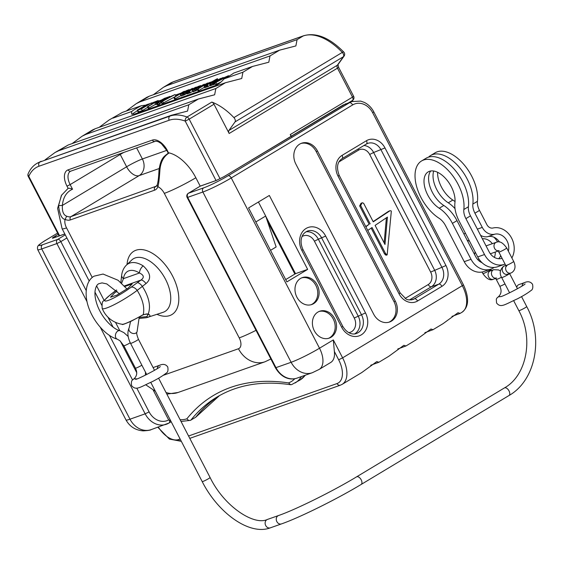<?xml version="1.0" encoding="UTF-8"?>
<svg xmlns="http://www.w3.org/2000/svg" width="563" height="563" viewBox="0 0 563 563"><rect width="100%" height="100%" fill="white"/><g stroke="black" fill="none" stroke-linecap="round" stroke-linejoin="round"><path stroke-width="0.84" d="M199.893 186.36A3.167 1.759 59 0 1 200.055 186.233L188.324 193.292A3.167 1.759 59 0 1 188.506 193.208L203.672 187.852A3.167 2.618 70.5 0 0 202.87 192.011A22.816 2.146 -27.4 0 0 231.252 177.95L319.51 348.223A20.275 11.281 59 0 1 319.179 369.412L330.727 362.459A20.275 11.281 59 0 0 334.366 351.488L333.317 339.918L342.614 357.843A25.349 14.103 59 0 1 342.191 384.325L361.826 372.516L376.795 361.594L378.878 362.262L370.714 365.26M378.878 362.262L388.899 356.231L403.868 345.309L405.951 345.978L397.795 348.976M405.951 345.978L415.973 339.946L430.941 329.024L433.024 329.693L424.868 332.691M433.024 329.693L443.046 323.662L458.015 312.739L460.098 313.401L451.941 316.406M279.522 244.469L280.247 244.208M278.875 243.223A13.561 1.274 -27.4 0 0 279.558 242.892M285.708 279.579L295.519 273.674L265.778 216.312M272.168 228.627L271.591 229.169M273.702 231.583L272.971 231.836L273.759 231.703M277.974 239.824L277.397 240.373M278.791 243.061L279.508 242.92M272.225 228.74L271.605 229.197M278.031 239.944L277.411 240.394M278.776 243.033L279.508 242.787M267.249 220.647L267.953 220.499M267.235 220.605L267.889 220.379M307.651 269.388L269.332 195.46L248.572 207.944L286.898 281.88L307.651 269.388L295.519 273.674M270.543 250.324L276.137 246.96L265.687 216.03L258.424 202.018M342.881 105.154A3.167 1.759 59 0 1 343.043 105.035A3.167 1.759 59 0 1 343.219 104.95L352.037 101.537A20.275 16.742 -109.5 0 0 349.496 102.733A3.167 1.759 59 0 1 352.635 104.936A17.108 14.124 -109.5 0 1 372.657 112.734L462.371 285.807A25.349 14.103 59 0 1 461.956 312.289L460.098 313.401M317.933 312.064A14.258 11.774 70.5 0 0 313.802 329.7A14.258 11.774 70.5 0 0 329.214 338.117A14.258 11.774 70.5 0 0 331.002 337.272A14.258 11.774 70.5 0 0 335.133 319.636A14.258 11.774 70.5 0 0 319.721 311.226A14.258 11.774 70.5 0 0 317.933 312.064M300.515 278.46A14.258 11.774 70.5 0 0 296.384 296.096A14.258 11.774 70.5 0 0 311.796 304.506A14.258 11.774 70.5 0 0 313.584 303.668A14.258 11.774 70.5 0 0 317.715 286.032A14.258 11.774 70.5 0 0 302.303 277.615A14.258 11.774 70.5 0 0 300.515 278.46M317.518 151.039A15.208 12.555 -109.5 0 0 301.627 143.213A15.208 12.555 -109.5 0 0 295.856 164.072L373.67 314.182A15.208 12.555 -109.5 0 0 389.561 322.008A15.208 12.555 -109.5 0 0 395.325 301.149L317.518 151.039L316.167 151.517A15.208 12.555 70.5 0 0 300.959 143.481M200.632 185.966A3.167 3.167 0 0 0 200.055 186.233A3.167 1.759 59 0 1 200.238 186.149A3.167 2.618 -109.5 0 1 200.632 185.966L216.572 180.336A3.167 2.618 70.5 0 0 216.178 180.519L224.095 176.606L343.219 104.95L349.496 102.733L228.114 175.747A3.167 1.759 59 0 1 231.252 177.95L352.635 104.936M275.406 367.738L275.961 367.639A20.275 16.742 -109.5 0 0 297.151 378.076C291.12 380.299 282 378.927 275.406 367.738L187.141 197.465L187.697 197.367A3.167 2.618 -109.5 0 1 188.506 193.208L200.238 186.149L216.178 180.519M371.165 228.114L384.536 253.913L386.162 255.229L387.105 254.891M367.766 230.436L372.052 227.515L385.549 253.554L387.168 254.87L386.162 255.229M387.168 254.87L391.341 211.048L390.152 210.646L388.463 211.364L373.128 221.604M390.152 210.646L373.248 221.836L363.663 203.349L362.396 202.75L361.01 203.292L359.666 205.924L369.152 224.236L365.753 226.558M369.152 224.236L365.887 226.805M361.01 203.292L362.023 202.933L360.672 205.565L370.165 223.877M375.099 225.404L387.428 217.093L384.993 244.497L375.099 225.404M386.387 217.797L384.156 242.885M328.532 338.328A14.258 11.774 70.5 0 0 329.651 337.751A14.258 11.774 70.5 0 0 333.95 320.516A14.258 11.774 70.5 0 0 319.052 311.487M311.114 304.724A14.258 11.774 70.5 0 0 312.233 304.14A14.258 11.774 70.5 0 0 316.533 286.905A14.258 11.774 70.5 0 0 301.634 277.883M316.167 151.517L393.98 301.627L395.325 301.149M388.878 322.219A15.208 12.555 70.5 0 0 393.98 301.627M265.687 216.03L255.834 221.956M294.864 274.068L267.383 221.055M233.905 117.604A3.167 1.759 -121 0 1 235.053 121.882L228.902 130.468A3.167 1.759 59 0 0 229.155 133.487L213.989 104.232A3.167 1.759 59 0 0 211.829 102.079A55.132 30.669 59 0 1 233.905 117.604L342.297 52.408A3.167 1.759 59 0 1 343.444 56.687L337.293 65.266A3.167 1.759 -121 0 0 337.547 68.292L352.501 97.139L290.226 134.592L291.613 136.528M352.262 100.531A3.167 1.759 -121 0 0 352.445 100.446A3.167 1.759 -121 0 0 352.501 97.139L353.627 96.273A3.167 3.167 0 0 1 352.445 100.446L348.652 102.733M41.176 161.257L36.736 163.516A55.132 30.669 59 0 1 39.896 162.031L171.3 115.302L187.57 111.073L188.781 104.788L198.38 99.018L68.25 144.972L55.019 152.517L58.651 150.75L188.781 104.788M45.026 159.899L55.019 152.517M72.099 143.614L82.092 136.232L85.724 134.466L215.854 88.504L214.644 94.788L198.38 99.018M85.724 134.466L95.323 128.688L92.642 129.891L82.092 136.232M99.172 127.329L109.173 119.947L122.396 112.403L109.173 119.947M126.253 111.045L136.246 103.662L139.877 101.889L270.001 55.934L268.797 62.219L252.527 66.448L233.582 73.134A12.675 1.189 152.6 0 1 224.074 78.876C220.914 82.48 217.923 84.731 215.101 85.625L134.191 114.198L131.665 114.029L131.658 111.516L112.804 118.174M139.877 101.889L149.476 96.118L146.788 97.322L136.246 103.662M153.326 94.76L163.319 87.378L166.951 85.604L297.081 39.649L295.871 45.934L279.6 50.163L149.476 96.118M36.736 163.516C32.964 165.811 30.099 169.224 28.15 173.756A3.167 2.442 23.1 0 0 28.804 176.36A51.965 28.91 59 0 1 39.093 166.191L169.217 120.229A51.965 28.91 59 0 1 185.234 121.115L189.175 119.159L220.077 178.774M95.323 128.688L225.453 82.733L241.717 78.503L242.927 72.219L224.074 78.876M122.396 112.403L141.341 105.71L145.585 105.161M131.658 111.516A12.675 1.189 152.6 0 1 141.341 105.71M158.492 101.066L162.214 99.75M175.332 95.119L181.061 93.092M200.977 86.062L200.731 85.597L198.472 86.343L195.333 87.927L199.077 86.287L198.239 87.216L194.066 88.687L192.152 89.996L196.438 88.377L200.731 85.597M180.202 93.613L175.424 95.302M161.356 100.27L158.583 101.249M137.421 110.756A12.675 1.189 -27.4 0 0 132.115 114.437M223.525 78.074L223.251 77.539L222.322 77.87L214.869 82.965L215.742 84.647L221.308 81.825M216.312 80.375L215.369 80.326L209.556 83.901L210.316 85.724L212.73 84.746M211.857 85.182L210.984 83.5L212.082 82.951L212.786 84.851L214.397 84.274M214.327 84.309L213.461 82.627L214.193 82.261L213.56 82.641L214.426 84.323L215.376 83.943M212.525 81.536L209.33 82.613L204.01 85.703L204.749 87.687L207.43 86.688M207.311 84.675L206.607 85.097L207.473 86.779L210.133 85.372M200.78 87.068L197.254 89.186L198.127 90.868L204.51 87.223M192.152 89.996L193.165 91.783L197.62 89.89M192.933 88.87L192.659 88.349L191.884 88.616L186.494 91.938L187.289 93.859L189.499 93.015M189.034 91.213L189.738 90.791L188.682 91.431L189.548 93.113L192.842 91.326M189.513 90.045L189.203 89.623L186.212 90.727L180.294 94.288L181.265 95.984L187.05 93.395M184.622 91.537L183.7 91.509L173.77 97.483L174.643 99.165L180.955 95.555M170.068 96.956L169.794 96.421L168.865 96.752L161.405 101.847L162.278 103.529L174.79 96.864M167.781 97.49L166.852 97.462L160.096 101.523L160.969 103.205L161.912 102.825M156.929 103.43L157.795 105.112L158.569 104.838L159.625 104.204L158.759 102.522L156.929 103.43L158.759 102.522M165.74 98.131L164.846 98.166L156.078 102.945L156.95 104.627L157.443 104.422M159.399 103.761L160.842 102.973M158.217 101.875L158.013 101.474L154.79 102.874L155.662 104.556L156.718 104.183M151.827 104.12L151.37 103.24L156.007 101.607L147.344 106.815L148.217 108.497L155.543 104.317M141.475 107.688L137.224 110.179L138.076 112.023L142.348 110.566L147.64 107.385M214.869 82.965L228.508 75.688L221.336 78.848L223.251 77.539M216.973 84.211L216.108 82.529M228.81 76.265L228.508 75.688M216.333 82.24L220.647 79.299L223.427 78.32L216.333 82.24M220.872 79.735L220.647 79.299M221.245 78.609L220.316 78.581L213.63 82.409L217.846 79.453L210.851 83.387L216.143 80.052M215.2 84.049L214.327 82.374L221.09 78.306M213.56 82.641L214.327 82.374M213.659 84.598L212.786 82.916L213.461 82.627M213.039 84.816L212.167 83.134L212.786 82.916M211.181 85.47L210.309 83.788L210.984 83.5M210.562 85.689L209.696 84.007L210.309 83.788M213.63 82.409L213.278 82.43M217.881 79.439L217.515 78.729L216.741 79.003L212.476 81.452M208.247 86.505L207.374 84.823L217.515 78.729M206.917 86.927L206.044 85.245L207.374 84.823M206.565 85.006L207.297 84.647M206.086 87.272L205.214 85.59L206.044 85.245M205.157 87.596L204.285 85.921L205.214 85.59M203.876 86.012L204.285 85.921M211.364 82.163L205.143 85.245L208.584 83.141L211.364 82.163M206.135 85.006L205.952 84.647M207.494 84.422L207.219 83.887M208.303 84.028L208.007 83.451M208.887 83.725L208.584 83.141M209.725 83.218L209.471 82.726M210.499 82.761L210.302 82.381M208.106 83.24L207.184 83.218L199.879 87.265L203.63 84.471L198.232 87.793L200.745 87.012M198.901 90.594L198.028 88.912L207.958 82.944M197.254 89.186L198.028 88.912M198.612 88.37L198.415 87.99M198.408 88.497L198.162 88.025M204.672 84.724L204.404 84.197M198.077 88.694L197.592 87.758M197.31 90.059L196.438 88.377M196.578 90.418L195.706 88.736M195.692 90.84L194.819 89.158M195.016 91.129L194.144 89.447M193.876 91.579L193.003 89.904M193.165 91.783L192.293 90.101M198.035 87.286L197.782 86.801M197.106 87.617L196.895 87.216M200.97 86.069L200.773 85.689M197.029 87.905L193.25 89.447L197.029 87.905M196.346 87.356L195.438 87.364L188.133 91.41L192.659 88.349M190.322 92.839L189.45 91.157L196.213 87.089M188.682 91.431L189.45 91.157M188.992 93.254L188.119 91.572L189.006 91.157M188.162 93.599L187.289 91.924L188.119 91.572M187.542 93.817L186.67 92.142L187.289 91.924M188.83 91.122L188.647 90.763M189.365 90.136L189.302 89.637M189.013 90.347L189.189 89.784M187.817 91.072L188.865 90.052M186.986 91.607L187.69 90.833M186.719 93.585L185.846 91.903L186.846 91.34M185.931 94.021L185.058 92.339L185.846 91.903M184.988 94.514L184.115 92.832L185.058 92.339M184.256 94.873L183.383 93.198L184.115 92.832M183.735 95.112L182.862 93.43L183.383 93.198M182.905 95.457L182.039 93.775L182.862 93.43M181.673 95.893L180.8 94.211L182.039 93.775M181.265 95.984L180.392 94.302L180.8 94.211M187.641 90.326L185.072 92.177L181.546 93.683L185.459 91.255L187.746 90.537M182.898 93.24L182.672 92.818M183.791 92.839L183.524 92.311M184.812 92.311L184.523 91.748M185.748 91.804L185.459 91.255M186.452 91.389L186.191 90.889M187.212 90.91L187.022 90.544M175.41 98.891L174.544 97.209L184.467 91.241M173.77 97.483L174.544 97.209M161.405 101.847L175.044 94.57L167.873 97.73L169.794 96.421M163.516 103.092L162.644 101.41M175.895 96.203L175.044 94.57M162.869 101.122L167.183 98.18L169.963 97.202L162.869 101.122M167.408 98.616L167.183 98.18M161.736 102.93L160.87 101.256L167.626 97.188M160.096 101.523L160.87 101.256M158.569 104.838L157.696 103.156M159.73 103.641L158.857 101.959L165.621 97.899M158.316 102.677L158.083 102.234L158.857 101.959M158.653 101.896L158.083 102.234M158.013 102.783L157.739 102.255L158.625 101.833M157.38 103.156L157.063 102.543L157.739 102.255M156.078 102.945L157.063 102.543M157.077 102.346L158.013 101.474M154.79 102.874L156.957 102.107M149.146 108.166L148.273 106.484L158.203 100.517L151.37 103.24M158.78 101.621L158.203 100.517M147.344 106.815L148.273 106.484M151.524 103.149L146.711 104.627L141.447 107.639M142.348 110.566L141.475 108.884L151.405 102.916M138.639 111.875L137.766 110.2L141.475 108.884M137.203 110.341L137.766 110.2M141.813 108.455L139.223 109.053L144.775 106.674L141.813 108.455M143.445 106.513L149.209 104.007L143.586 106.78M139.828 109.159L139.645 108.8M140.687 108.856L140.433 108.363M141.461 108.575L141.165 108.005M142.122 108.265L141.841 107.709M144.283 106.534L144.079 106.133M145.141 106.231L144.867 105.696M145.923 105.957L145.599 105.33M146.563 105.598L146.274 105.042M39.093 166.191A3.167 2.618 70.5 0 1 39.896 162.031L170.026 116.069A55.132 30.669 59 0 1 187.015 117.013A3.167 2.161 110.4 0 0 185.234 121.115L216.03 180.526M211.829 102.079L187.015 117.013A3.167 1.759 59 0 1 189.175 119.159L213.989 104.232M305.223 375.225A55.132 30.669 59 0 1 300.016 380.025L291.592 384.628L290.607 384.719L288.538 382.903A51.965 28.91 -121 0 0 294.822 378.688M168.611 152.911A2.534 1.407 59 0 1 169.217 152.904C163.749 156.331 160.652 161.975 159.934 169.822A2.534 0.647 -176.7 0 0 158.977 170.265C160.863 157.45 164.164 156.563 168.478 152.974L167.45 150.673L167.007 150.75L168.231 153.122M159.934 169.822C159.301 179.125 158.611 184.741 157.865 186.684A15.208 8.459 59 0 1 154.663 190.153L70.382 219.915A15.208 8.459 59 0 1 65.132 219.429C61.74 218.958 59.558 214.355 58.58 205.615L61.395 195.41L68.003 188.464A2.534 1.407 59 0 1 68.151 188.394L66.99 186.156A15.208 8.459 59 0 1 68.109 169.85L152.39 140.088A15.208 8.459 59 0 1 167.45 150.673M163.326 375.289L238.466 348.75A25.349 20.93 70.5 0 0 264.962 361.791L270.163 359.335A35.49 19.74 -121 0 0 270.824 358.905M200.203 186.156L195.847 177.753A35.49 19.74 -121 0 0 169.217 152.904M195.72 417.232L219.471 395.606A304.175 169.21 -121 0 0 195.72 417.232L190.449 420.35L181.033 421.469M290.607 384.719C262.203 380.581 237.67 384.684 217.015 397.035A304.175 169.21 59 0 0 190.85 420.16C189.386 420.828 188.063 420.378 186.874 418.809A307.342 170.976 59 0 1 288.538 382.903M166.796 150.356L142.383 158.977A12.675 1.189 -27.4 0 0 126.619 166.789L120.229 154.466A12.675 7.052 59 0 1 119.905 153.805M123.783 152.432A12.675 1.189 -27.4 0 0 120.229 154.466L70.143 184.594A12.675 7.052 59 0 1 70.354 171.349A12.675 7.052 59 0 1 70.628 171.201M136.64 147.893L142.383 158.977A12.675 10.465 -109.5 0 1 139.167 175.607A12.675 7.052 59 0 1 126.619 166.789L62.394 205.418C62.036 211.428 63.457 215.024 66.652 216.185A12.675 7.052 59 0 0 71.029 216.593L139.167 175.607L159.132 168.555M66.652 216.185L65.132 219.429A10.141 5.637 -121 0 0 66.547 227.902A25.349 2.386 152.6 0 1 62.092 228.712L57.609 208.359L61.663 194.953M58.58 205.615L62.394 205.418C63.119 197.346 66.504 191.941 72.536 189.21C70.192 188.345 68.728 188.077 68.151 188.394M120.841 282.527L121.685 275.068C122.248 270.986 123.825 267.671 126.408 265.138A29.086 16.179 59 0 1 129.694 263.111A29.086 16.179 59 0 1 143.171 265.863C150.673 272.872 151.623 278.776 146.014 283.569L137.189 290.367A6.334 3.596 -127.3 0 0 131.059 287.229L137.203 282.739A6.334 2.519 -125.2 0 1 142.291 286.278C149.033 296.954 151.018 306.188 148.245 313.978C150.56 315.231 150.476 316.336 147.992 317.279L147.478 317.448M143.171 265.863A6.334 3.547 122.1 0 0 139.462 272.992C143.98 275.11 144.48 277.475 140.961 280.085L124.346 285.955M121.685 275.068A6.334 4.335 7.8 0 0 123.452 278.643L121.629 283.238M116.64 290.001L111.157 294.252A6.334 3.322 53.3 0 0 110.658 294.512L115.915 290.431A6.334 4.3 50.8 0 1 116.147 290.262M122.445 324.302C121.65 325.062 124.55 324.035 131.137 321.22L143.058 314.886A1.267 0.725 58.8 0 0 143.276 314.569C144.747 307.342 142.721 299.277 137.189 290.367A24.948 3.547 148.4 0 1 106.773 307.954A24.948 3.547 148.4 0 1 102.184 308.369A25.349 25.349 0 0 0 122.445 324.302A14.673 1.379 -27.4 0 0 124.824 323.732A14.673 1.379 -27.4 0 0 143.269 314.569L148.245 313.978L147.182 314.21L148.153 314.752L146.69 316.624L139.272 317.426M124.824 286.483L132.171 283.921L128.083 288.186L116.808 295.195L110.51 297.208L114.599 292.943L117.069 291.184M146.014 283.569A6.334 2.526 -125.2 0 0 140.961 280.085L137.203 282.739M166.951 85.604L173.101 81.902A55.132 30.669 59 0 0 169.949 83.394L173.503 81.719L303.626 35.758C316.117 32.197 329.503 37.63 343.796 52.078A3.167 3.167 0 0 1 344.077 56.11A3.167 2.562 -144.4 0 1 343.444 56.687L235.053 121.882M343.796 52.078A3.167 0.978 136.4 0 0 342.297 52.408A55.132 30.669 59 0 0 303.232 35.948L297.081 39.649M58.228 234.285L54.604 236.467C52.07 238.036 51.697 238.543 53.492 237.98L64.822 233.976M53.675 237.882L53.886 237.79A3.167 2.618 70.5 0 0 53.492 237.98M169.379 420.251A3.167 1.759 59 0 1 169.069 422.989L170.695 421.99C171.532 421.771 171.096 421.194 169.379 420.251L168.668 419.942L153.263 390.229M170.863 421.912L171.004 421.405L155.388 391.285L145.775 384.818M66.891 237.966L60.839 241.611A3.167 1.759 -121 0 0 57.7 239.402A3.167 2.618 70.5 0 0 56.898 243.561L87.04 301.719M86.202 290.543L60.839 241.611L56.898 243.561L41.725 248.916A3.167 2.618 70.5 0 1 42.528 244.764L57.7 239.402L65.273 234.848M467.086 240.084A12.724 10.507 70.5 0 0 469.556 241.182M490.943 269.093L483.16 271.795A19.065 15.736 -109.5 0 1 464.229 261.682L471.02 259.283A19.065 15.736 70.5 0 0 490.943 269.093A19.065 15.736 70.5 0 0 494.124 267.446M500.542 256.193A19.065 15.736 70.5 0 0 500.627 255.518M497.636 241.977A19.065 15.736 70.5 0 0 493.821 237.15M464.229 261.682L445.615 225.784A12.625 7.023 59 0 0 439.07 218.254A34.906 19.416 -121 0 1 416.979 187.782A34.906 19.416 -121 0 1 421.532 160.976L426.121 158.224A34.906 19.416 59 0 1 454.51 169.519A34.906 19.416 59 0 1 468.409 206.755A12.625 7.023 -121 0 0 470.485 215.861L489.092 251.76A12.625 10.423 -109.5 0 0 502.083 258.326M482.357 238.768A12.625 10.423 -109.5 0 1 492.322 243.688M495.271 252.048A12.625 10.423 -109.5 0 1 494.398 257.397M482.062 262.724A12.625 10.423 -109.5 0 1 475.608 256.524L456.994 220.626L452.413 223.377A25.398 14.131 -121 0 0 439.231 208.24A22.126 12.309 59 0 1 425.234 188.922A22.126 12.309 59 0 1 428.119 171.926A22.126 12.309 59 0 1 446.121 179.09A22.126 12.309 59 0 1 454.932 202.694A25.398 14.131 -121 0 0 459.098 221.02L477.713 256.918L484.504 254.518L465.897 218.62A12.625 7.023 59 0 1 463.828 209.513A34.906 19.416 -121 0 0 449.928 172.278A34.906 19.416 -121 0 0 421.532 160.976M471.02 259.283L452.413 223.377M437.613 172.306A22.126 12.309 -121 0 0 452.842 200.055A25.398 14.131 59 0 1 455.031 201.603M455.024 208.648A25.398 14.131 -121 0 0 448.261 202.807A22.126 12.309 59 0 1 433.728 171.032M508.361 251.161A12.625 10.423 -109.5 0 0 505.483 238.508A12.625 10.423 -109.5 0 0 494.729 234.201A12.724 10.507 70.5 0 1 482.287 227.396L474.919 213.187A12.625 7.023 59 0 1 472.85 204.08A34.906 19.416 -121 0 0 458.951 166.852A34.906 19.416 -121 0 0 430.561 155.55A34.906 19.416 -121 0 0 428.499 157.154M430.561 155.55L435.143 152.791A34.906 19.416 59 0 1 463.532 164.093A34.906 19.416 59 0 1 477.431 201.322A12.625 7.023 -121 0 0 479.507 210.435L486.875 224.644A6.284 5.194 70.5 0 0 493.019 228.001A19.065 15.736 -109.5 0 1 510.711 236.551A19.065 15.736 -109.5 0 1 511.873 257.938M480.57 235.32A12.724 10.507 70.5 0 0 487.931 236.601A12.625 10.423 -109.5 0 1 499.508 242.041M500.76 255.778A12.625 10.423 -109.5 0 1 498.628 258.727M484.504 254.518A19.065 15.736 -109.5 0 0 504.427 264.329L497.629 266.728A19.065 15.736 -109.5 0 1 477.713 256.918M430.688 170.997A22.126 12.309 -121 0 0 443.82 205.481A25.398 14.131 59 0 1 456.994 220.626M500.936 296.525L498.452 296.842A4.434 2.47 59 0 0 498.199 296.961A4.434 4.434 0 0 0 496.313 299.249A4.434 4.391 19.9 0 1 498.452 296.842M516.757 287.362A4.434 3.659 -109.5 0 1 518.952 284.575L524.35 282.675A4.434 3.659 -109.5 0 0 522.084 286.004M137.013 378.878L134.114 378.829A4.434 4.159 47.8 0 0 133.171 379.462A4.434 4.434 0 0 1 133.86 378.948A4.434 2.47 59 0 1 134.114 378.829M189.787 438.366L340.341 385.198A3.167 2.618 -109.5 0 1 337.033 383.565L188.563 436.001M180.118 438.985L178.584 439.527A22.182 12.337 59 0 1 158.351 427.092M181.307 441.272A3.167 2.618 -109.5 0 1 178.584 439.527M334.366 351.488L338.666 359.792L342.614 357.843L463.497 284.941C469.408 297.961 468.895 307.081 461.956 312.289M338.666 359.792A22.182 12.337 59 0 1 337.033 383.565M223.757 176.803A3.167 1.759 59 0 1 223.912 176.691L345.745 103.761M352.037 101.537L360.672 101.101L364.352 102.417C368.357 104.408 371.496 107.554 373.79 111.868L372.657 112.734M297.151 378.076L312.324 372.72A20.275 16.742 70.5 0 1 291.127 362.283L275.961 367.639L187.697 197.367L202.87 192.011L291.127 362.283A22.816 2.146 -27.4 0 0 319.51 348.223L333.317 339.918M338.053 176.163A15.841 13.083 -109.5 0 1 342.079 155.374L366.45 140.715A15.841 13.083 -109.5 0 1 384.986 147.935L445.959 265.553A15.841 13.083 -109.5 0 1 441.934 286.342L417.563 301.001A15.841 13.083 -109.5 0 1 399.026 293.78L338.053 176.163L339.186 175.297C336.294 167.5 337.244 161.961 342.03 158.682L366.393 144.029A3.167 1.759 59 0 1 366.21 144.114M301.838 250.408A16.728 13.815 -109.5 0 1 306.089 228.451A16.728 13.815 -109.5 0 1 325.667 236.073L365.5 312.922A16.728 13.815 -109.5 0 1 361.249 334.872A16.728 13.815 -109.5 0 1 341.671 327.251L301.838 250.408L302.964 249.543C299.755 242.547 301.458 237.558 302.218 236.214C302.971 234.109 304.752 232.385 307.553 231.048A13.561 11.197 -109.5 0 1 321.719 238.029L361.559 314.872A13.561 11.197 -109.5 0 1 356.414 333.472C354.5 334.485 348.04 335.006 342.797 326.392L302.964 249.543M203.672 187.852A19.642 1.851 -27.4 0 0 228.114 175.747M216.572 180.336L223.912 176.691A3.167 1.759 59 0 1 224.095 176.606M342.079 155.374A3.167 1.759 59 0 1 342.03 158.682M366.45 140.715A3.167 1.759 59 0 1 366.393 144.029L367.801 143.361A12.675 10.465 -109.5 0 1 381.045 149.885L442.011 267.509A12.675 10.465 -109.5 0 1 438.795 284.139L414.431 298.798A12.675 10.465 -109.5 0 1 412.841 299.544C409.378 300.107 407.112 299.903 406.036 298.946L400.152 292.922L339.186 175.297M366.527 143.931A12.675 10.465 -109.5 0 1 367.801 143.361M384.986 147.935L373.628 152.503L434.601 270.127A12.675 10.465 -109.5 0 1 431.378 286.757L409.449 299.945M445.959 265.553L430.653 272.077A9.508 7.847 -109.5 0 1 428.239 284.554L405.142 298.446M441.934 286.342A3.167 1.759 -121 0 0 438.795 284.139L431.378 286.757A3.167 1.759 -121 0 1 428.239 284.554M417.563 301.001A3.167 1.759 -121 0 0 414.431 298.798L411.236 299.924M399.026 293.78L400.152 292.922M363.937 145.507A12.675 10.465 -109.5 0 1 373.628 152.503L369.687 154.459L430.653 272.077M338.933 161.933L358.561 150.124A9.508 7.847 -109.5 0 1 369.687 154.459M358.561 150.124A3.167 1.759 59 0 1 358.131 148.998M359.666 205.924L360.672 205.565M388.463 211.364L389.469 211.005M385.388 254.898L386.401 254.539M384.536 253.913L385.549 253.554M325.667 236.073L318.348 239.219L358.188 316.068A13.561 11.197 -109.5 0 1 354.718 333.873M365.5 312.922L354.247 318.018A10.394 8.579 -109.5 0 1 348.708 332.634M341.671 327.251L342.797 326.392M305.976 231.801A13.561 11.197 -109.5 0 1 318.348 239.219L314.407 241.168L354.247 318.018M302.078 236.537A10.394 8.579 -109.5 0 1 314.407 241.168M291.099 136.274L290.226 134.592M229.155 133.487L338.673 67.426L353.627 96.273M344.077 56.11L337.927 64.689A3.167 2.562 -144.4 0 1 337.293 65.266L228.902 130.468M58.651 150.75L68.25 144.972M171.3 115.302L170.026 116.069A3.167 2.618 70.5 0 0 169.217 120.229M215.854 88.504L225.453 82.733M242.927 72.219L252.527 66.448M270.001 55.934L279.6 50.163M295.139 382.96A55.132 30.669 -121 0 0 301.402 376.57M180.132 419.731A51.965 28.91 -121 0 0 186.874 418.809M28.15 173.756A3.167 3.167 0 0 0 28.249 176.458L28.804 176.36L59.608 235.77M351.178 101.213A38.024 21.155 59 0 1 351.565 101.699M152.39 140.088A2.534 2.09 70.5 0 0 155.043 141.39C155.36 141.024 156.507 141.172 158.484 141.834L161.342 143.628L167.007 150.75M70.382 219.915A2.534 2.09 -109.5 0 1 71.029 216.593L156.507 186.107M238.466 348.75A10.141 5.637 -121 0 0 239.219 337.877L164.312 193.369A10.141 5.637 -121 0 0 157.865 186.684A2.534 1.907 -161 0 1 157.274 184.77L156.035 186.487A12.675 7.052 59 0 1 155.311 186.825A2.534 2.09 -109.5 0 0 154.663 190.153M66.547 227.902L92.255 277.503M96.618 285.92L104.071 300.297M115.492 322.332L119.813 330.664M156.971 314.33A36.947 20.549 -121 0 0 169.808 315.547A36.947 20.549 -121 0 0 172.531 275.947A36.947 20.549 -121 0 0 135.957 250.239A36.947 20.549 -121 0 0 127.027 264.54M164.312 193.369A25.349 2.386 -27.4 0 0 195.847 177.753M239.219 337.877A25.349 2.386 -27.4 0 0 256.017 330.34M166.015 392.495A25.349 20.93 70.5 0 0 177.985 392.51L264.962 361.791M72.536 189.21L70.143 184.594L66.99 186.156M68.109 169.85A2.534 2.09 70.5 0 0 70.762 171.159L155.043 141.39M162.862 312.388A30.719 17.087 -121 0 0 163.066 312.324A30.719 17.087 -121 0 0 163.27 312.254A30.719 17.087 -121 0 0 165.543 279.332A30.719 17.087 -121 0 0 135.127 257.953A30.719 17.087 -121 0 0 131.658 260.099L126.408 265.138M139.462 272.992A22.858 12.717 -121 0 0 123.452 278.643L139.462 272.992M111.157 294.252A18.713 2.66 -31.6 0 0 108.251 300.417A18.713 2.66 -31.6 0 0 131.059 287.229M147.992 317.279L146.69 316.624M303.626 35.758A3.167 2.618 70.5 0 0 303.232 35.948L173.101 81.902A3.167 2.618 70.5 0 1 173.503 81.719M56.314 236.932A3.167 1.759 -121 0 0 54.604 236.467M136.781 388.111L149.096 411.884A17.108 14.124 70.5 0 0 168.668 419.942M109.419 335.323L132.587 380.032M149.096 411.884L145.155 413.833A20.275 16.742 70.5 0 0 166.352 424.27A20.275 16.742 70.5 0 0 168.886 423.073A3.167 1.759 59 0 0 169.069 422.989L151.18 429.625C150.708 430.146 148.083 430.561 143.298 430.871C135.514 430.301 129.743 426.648 125.978 419.921A22.816 2.146 -27.4 0 0 129.99 419.196L145.155 413.833L100.27 327.23M45.885 240.127L57.602 233.082L46.067 240.042A3.167 1.759 -121 0 0 45.885 240.127C43.464 241.379 37.454 245.848 38.27 245.658C37.447 246.552 37.264 247.882 37.721 249.648A22.816 2.146 -27.4 0 0 41.725 248.916L129.99 419.196A20.275 16.742 70.5 0 0 151.18 429.625M46.067 240.042A19.642 1.851 -27.4 0 0 42.528 244.764M500.43 270.958L498.614 269.93L493.723 269.698L490.352 270.887A4.434 3.659 70.5 0 0 489.796 271.148A4.434 3.659 70.5 0 0 488.508 276.637A4.434 3.659 70.5 0 0 493.301 279.255C490.162 280.846 486.678 278.959 482.871 273.583A4.434 0.415 152.6 0 0 485.13 272.83A4.434 0.415 152.6 0 0 489.17 270.712A4.434 0.415 152.6 0 0 490.746 269.501L491.858 270.845M478.944 259.015A4.434 0.415 152.6 0 1 477.72 259.585M465.481 233.335L463.877 233.898M452.842 200.055L448.261 202.807M482.287 227.396L477.361 229.141M494.729 234.201L487.931 236.601M474.919 213.187L479.507 210.435M465.897 218.62L470.485 215.861M472.85 204.08L477.431 201.322M443.82 205.481L439.231 208.24M463.828 209.513L468.409 206.755M493.723 269.698A4.434 3.659 70.5 0 0 493.167 269.959A4.434 3.659 70.5 0 0 491.612 274.674A4.434 3.659 70.5 0 0 495.327 278.221M501.499 277.193A4.434 0.415 152.6 0 1 496.277 279.452L495.166 278.101L496.672 278.066M496.277 279.452L499.761 286.173A4.434 0.415 -27.4 0 0 500.542 286.032A4.434 0.415 -27.4 0 0 504.976 283.921M498.002 297.102A4.434 2.47 59 0 1 498.199 296.961C501.38 294.055 501.907 290.459 499.761 286.173M497.875 250.816A4.434 3.659 -109.5 0 1 494.159 247.27A4.434 3.659 -109.5 0 1 495.714 242.554A4.434 3.659 -109.5 0 1 496.263 242.294C499.409 240.697 502.893 242.59 506.7 247.959A4.434 0.415 -27.4 0 1 505.124 249.17A4.434 0.415 -27.4 0 1 501.084 251.288A4.434 0.415 -27.4 0 1 498.825 252.041L497.706 250.697L499.219 250.655M498.825 252.041L505.792 265.49A4.434 0.415 -27.4 0 0 508.051 264.73A4.434 0.415 -27.4 0 0 512.091 262.611A4.434 0.415 -27.4 0 0 513.667 261.401C515.912 266.264 515.335 269.98 511.936 272.541L510.831 273.062A4.434 3.659 70.5 0 1 506.552 271.359A4.434 3.659 70.5 0 1 506.102 266.271M509.599 292.83L501.675 277.545C499.297 273.534 499.874 269.818 503.406 266.405L504.511 265.884A4.434 3.659 70.5 0 0 503.955 266.151A4.434 3.659 70.5 0 0 502.668 271.633A4.434 3.659 70.5 0 0 507.46 274.251L510.831 273.062M501.675 277.545A4.434 0.415 -27.4 0 0 503.934 276.792A4.434 0.415 -27.4 0 0 507.974 274.667A4.434 0.415 -27.4 0 0 509.543 273.519M513.681 300.712L518.826 310.635A4.434 0.415 -27.4 0 0 519.607 310.494A4.434 0.415 -27.4 0 0 524.097 308.355A4.434 0.415 -27.4 0 0 526.701 306.553L521.549 296.61M518.826 310.635C534.097 338.56 526.454 375.831 504.385 387.949A4.434 2.47 59 0 1 504.638 387.83A4.434 2.47 59 0 1 508.91 390.694A4.434 2.47 59 0 1 508.959 395.55L361.129 484.469C337.195 498.966 299.319 517.742 281.486 523.9A4.434 3.659 70.5 0 1 276.848 521.612A4.434 3.659 70.5 0 1 278.53 515.532C295.448 509.726 333.197 491.042 356.555 476.868A4.434 2.47 59 0 1 361.2 479.831A4.434 2.47 59 0 1 361.129 484.469M278.53 515.532L267.404 519.459A4.434 3.659 70.5 0 0 266.848 519.726A4.434 3.659 70.5 0 0 265.56 525.209A4.434 3.659 70.5 0 0 270.36 527.827L281.486 523.9M267.404 519.459C254.258 525.898 224.377 506.841 210.076 477.494A4.434 0.415 152.6 0 1 208.493 478.705A4.434 0.415 152.6 0 1 204.453 480.823A4.434 0.415 152.6 0 1 202.194 481.583L150.785 382.397M138.435 339.285A4.434 0.415 152.6 0 1 136.851 340.495A4.434 0.415 152.6 0 1 132.812 342.614A4.434 0.415 152.6 0 1 130.56 343.374C127.59 337.392 127.125 332.198 129.166 327.807A4.434 3.491 -152.6 0 0 130.658 332.409A4.434 3.491 -152.6 0 0 135.95 333.036A4.434 3.491 -152.6 0 0 137.041 331.889C136.274 332.501 136.739 334.971 138.435 339.285L154.508 370.306M126.978 288.995L118.061 280.254L103.071 274.054L94.141 276.144C89.538 278.53 84.654 285.786 86.561 299.199C88.968 316.033 103.641 335.351 117.343 339.186A4.434 3.132 -72.8 0 1 115.401 335.471A4.434 3.132 -72.8 0 1 117.829 331.051A4.434 3.132 -72.8 0 1 119.961 330.713L123.853 332.599L128.174 336.47M141.869 365.197A4.434 0.415 -27.4 0 1 141.728 365.281A4.434 0.415 -27.4 0 1 137.689 367.4A4.434 0.415 -27.4 0 1 135.43 368.16L123.818 345.752A4.434 0.415 -27.4 0 0 126.07 344.999A4.434 0.415 -27.4 0 0 130.109 342.874A4.434 0.415 -27.4 0 0 130.264 342.79M133.72 379.04A4.434 2.47 59 0 1 133.86 378.948C137.048 376.042 137.569 372.446 135.43 368.16M157.26 368.645A4.434 3.659 -109.5 0 1 159.533 365.303L153.094 367.576M373.79 111.868L463.497 284.941M340.341 385.198L342.191 384.325M312.324 372.72L319.179 369.412M188.324 193.292A3.167 3.167 0 0 0 187.141 197.465M337.99 64.576L338.673 67.426M169.949 83.394L163.319 87.378M305.491 375.127L300.016 380.025M28.249 176.458L59.087 235.953M352.368 100.496L352.952 101.241M158.977 170.265C158.752 176.669 158.182 181.504 157.274 184.77M166.852 394.121L177.985 392.51M62.092 228.712L89.214 281.028M94.978 292.162L101.755 305.23M107.941 317.152L113.072 327.054M120.369 341.136L136.619 372.488M70.354 171.349L70.762 171.159M139.357 318.44L146.408 317.715L163.066 312.324M110.658 294.512L103.571 300.923C102.325 301.177 101.861 303.661 102.184 308.369M143.058 314.886C146.31 313.901 147.689 313.675 147.182 314.21M181.335 441.336L169.393 439.063L157.837 427.275M125.978 419.921L37.721 249.648M53.886 237.79L64.801 233.934M482.069 272.042L482.871 273.583M493.301 279.255L495.574 278.453M524.35 282.675C527.876 281.064 530.606 281.613 532.549 284.308C533.203 287.651 532.647 289.748 530.881 290.614C527.686 293.126 523.175 295.878 517.341 298.869C504.413 304.674 500.824 308.257 496.545 302.971L496.313 299.249M525.089 283.893C524.836 285.216 501.753 297.187 500.5 296.638M475.123 251.928L474.553 254.49M498.121 251.049L490.359 253.786M505.792 265.49L506.158 266.602L507.362 264.941M517.46 288.728L509.571 273.505M504.511 265.884L505.771 265.44M513.667 261.401L506.7 247.959M496.263 242.294L486.052 245.897M356.555 476.868L504.385 387.949M526.701 306.553C543.865 338.011 535.603 380.546 508.959 395.55M158.597 378.188L210.076 477.494M139.237 317.082L137.041 331.889M119.426 293.787L106.773 283.907L102.03 282.9L98.715 283.745C96.885 284.681 95.675 287.081 95.084 290.937C94.584 295.153 95.428 300.192 97.603 306.054C103.346 320.579 114.613 329.693 119.961 330.713M145.486 372.178L145.381 375.176M117.343 339.186L119.947 340.763L123.818 345.752M130.56 321.487L129.166 327.807M130.56 343.374L146.704 374.522M270.36 527.827C249.775 535.807 218.219 513.329 202.194 481.583M159.533 365.303C163.066 363.691 165.803 364.233 167.739 366.935C168.372 370.32 167.823 372.41 166.113 373.206C162.869 375.767 158.309 378.547 152.425 381.559C139.877 387.203 136.091 390.933 131.622 385.655C131.01 382.256 131.531 380.187 133.171 379.462M135.584 379.321C136.781 379.898 160.005 367.864 160.279 366.52"/></g></svg>
